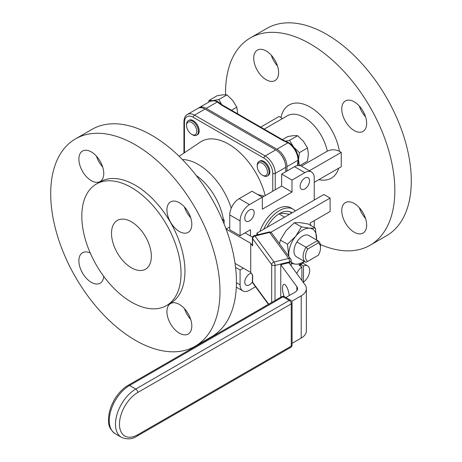 <?xml version="1.0" encoding="UTF-8"?>
<svg xmlns="http://www.w3.org/2000/svg" width="462" height="462" viewBox="0 0 462 462"><rect width="100%" height="100%" fill="white"/><g stroke="black" fill="none" stroke-linecap="round" stroke-linejoin="round"><path stroke-width="0.69" d="M292.076 343.353L301.207 338.08L301.207 295.824A17.573 10.147 0 0 0 306.358 288.652A17.573 10.147 0 0 0 304.966 284.696L288.86 262.728L280.769 264.709L296.875 286.677A8.79 5.07 180 0 1 297.568 288.652A8.79 5.07 180 0 1 294.993 292.238L285.863 297.511M291.701 301.316L301.207 295.824M306.358 288.652L306.358 330.908A17.573 10.147 180 0 1 301.207 338.08M284.142 296.546A8.801 2.801 76.3 0 1 282.525 288.23A8.801 2.801 76.3 0 1 283.864 284.361A8.801 2.801 76.3 0 1 289.264 295.547M280.769 264.709L280.769 297.205M270.836 232.294L330.111 198.071L330.111 211.504L310.066 223.071A25.878 14.94 -60 0 1 310.845 225.502M302.743 281.664L303.476 282.091A9.927 5.735 120 0 0 309.702 270.443A9.927 5.735 120 0 0 307.646 265.898A9.927 5.735 120 0 0 303.476 265.985L300.687 264.374A9.927 5.735 120 0 0 299.093 265.292L301.882 266.903A9.927 5.735 120 0 0 296.771 273.527M295.368 210.955A27.27 15.743 120 0 0 293.191 209.211A27.27 15.743 120 0 0 263.738 229.216M293.191 209.211L290.8 207.831A27.27 15.743 120 0 0 259.927 231.416M301.882 266.903L301.882 280.492M292.082 212.855A23.608 13.629 120 0 0 291.36 212.381A23.608 13.629 120 0 0 267.024 227.321M309.546 180.786A6.647 3.84 120 0 0 308.171 177.749A6.647 3.84 120 0 0 303.049 179.527A6.647 3.84 120 0 0 300.144 186.215A6.647 3.84 120 0 0 301.524 189.258A6.647 3.84 120 0 0 306.647 187.48A6.647 3.84 120 0 0 309.546 180.786M254.181 212.751A6.647 3.84 120 0 0 252.806 209.713A6.647 3.84 120 0 0 247.684 211.492A6.647 3.84 120 0 0 244.779 218.18A6.647 3.84 120 0 0 246.159 221.223A6.647 3.84 120 0 0 251.282 219.444A6.647 3.84 120 0 0 254.181 212.751M251.386 273.337A6.647 3.84 120 0 0 244.779 282.109A6.647 3.84 120 0 0 246.159 285.152A6.647 3.84 120 0 0 252.431 281.918M243.289 268.133L240.084 269.987L240.084 284.823A13.294 7.675 120 0 0 242.833 290.91A13.294 7.675 120 0 0 249.48 290.252L255.521 286.763M314.247 227.466L314.247 220.663M314.247 200.058L314.247 178.078A13.294 7.675 120 0 0 311.492 171.991A13.294 7.675 120 0 0 304.845 172.649L291.996 180.065L291.996 192.053L262.329 209.182L262.329 197.193L249.48 204.614A13.294 7.675 120 0 0 240.084 220.894L240.084 235.73L250.462 229.735L250.462 235.984M290.101 211.798A23.608 13.629 -60 0 1 291.447 213.219M262.329 197.193L251.998 191.228L239.149 198.648A13.294 7.675 120 0 0 229.753 214.928L229.753 229.77L240.084 235.73M311.492 171.991L301.16 166.025A13.294 7.675 120 0 0 294.513 166.684L281.664 174.105L281.664 186.094L262.329 197.257M265.188 195.605A54.58 31.514 -120 0 0 228.609 144.132A54.58 31.514 -120 0 0 201.317 141.43L179.141 156.318M257.548 194.433L264.137 196.154M196.188 175.439A43.982 25.393 60 0 1 223.423 219.693A213.103 123.036 180 0 1 222.107 219.19M224.041 223.799L224.168 219.952L223.423 219.693M257.23 166.256L257.23 165.338A8.374 4.834 60 0 1 258.963 161.504L259.76 161.042A8.374 4.834 60 0 1 266.216 163.288A8.374 4.834 60 0 1 269.872 171.72A8.374 4.834 60 0 1 268.133 175.548L267.342 176.01A8.374 4.834 60 0 1 263.149 175.595L262.352 175.138A7.248 4.187 -120 0 0 267.481 172.176A7.248 4.187 -120 0 0 262.352 163.3A7.248 4.187 -120 0 0 257.23 166.256A7.248 4.187 -120 0 0 262.352 175.138L263.149 175.595M196.662 135.204L197.459 134.742A8.374 4.834 -120 0 0 199.191 130.913A8.374 4.834 -120 0 0 195.536 122.482A8.374 4.834 -120 0 0 189.079 120.236L188.282 120.698A8.374 4.834 60 0 1 192.475 121.113A8.374 4.834 60 0 1 198.394 131.37A8.374 4.834 60 0 1 196.662 135.204A8.374 4.834 60 0 1 192.475 134.788L191.678 134.332A7.248 4.187 -120 0 0 196.8 131.37A7.248 4.187 -120 0 0 191.678 122.494A7.248 4.187 -120 0 0 186.55 125.45A7.248 4.187 -120 0 0 191.678 134.332L192.475 134.788M258.963 161.504A8.374 4.834 60 0 1 263.149 161.919A8.374 4.834 60 0 1 269.075 172.176A8.374 4.834 60 0 1 267.342 176.01M186.55 125.45L186.55 124.532A8.374 4.834 60 0 1 188.282 120.698M285.764 171.737L285.764 167.325A14.235 8.218 -120 0 0 275.698 149.89L205.018 109.084A14.235 8.218 -120 0 0 197.903 108.379L187.393 114.443A14.235 8.218 60 0 1 194.514 115.148L265.194 155.954L275.698 149.89M284.656 161.371A11.983 6.918 -120 0 0 280.301 153.829M286.96 171.044L286.96 166.638A14.235 8.218 -120 0 0 276.894 149.197L206.214 108.391A14.235 8.218 -120 0 0 199.099 107.686A14.235 8.218 -120 0 0 198.527 108.073M297.47 165.679L298.042 160.239L286.96 166.638M276.894 149.197L287.976 142.798L282.975 140.575L221.148 104.88L217.296 101.992L206.214 108.391M237.699 113.843L236.827 107.161L231.479 110.251M236.827 107.161L232.773 100.514L226.958 94.883L218.849 99.561L221.691 104.585M226.958 94.883L222.903 94.814L217.088 95.761L208.98 100.445L212.15 100.572M213.034 100.514L218.849 99.561M208.628 102.183L208.98 100.445M217.966 101.836A13.958 8.062 -120 0 0 214.899 100.629L210.175 101.288A14.235 8.218 -120 0 1 217.296 101.992A1.761 1.016 120 0 1 217.966 101.836A13.958 8.062 -120 0 1 220.287 103.494L222.031 104.793A1.761 1.016 120 0 0 221.148 104.88M287.087 141.886A13.958 8.062 60 0 1 287.197 141.926A13.958 8.062 60 0 1 288.646 142.643A13.958 8.062 60 0 1 293.584 147.014L299.399 152.645L298.516 159.737L299.399 165.806M285.221 141.147L289.53 140.367L293.584 147.014A13.958 8.062 -120 0 1 298.516 159.737A13.958 8.062 60 0 1 298.412 161.348A13.958 8.062 60 0 1 298.394 161.463M299.884 165.529L307.507 161.128L308.391 154.037L307.507 147.967L303.453 141.32L297.638 135.689L293.584 135.62L287.762 136.567L282.415 139.657M297.638 135.689L289.53 140.367M307.507 147.967L299.399 152.645M297.736 165.483A1.761 1.016 0 0 0 297.984 164.963L297.984 165.448M222.031 104.793L283.853 140.488A1.761 1.016 120 0 0 282.975 140.575M281.664 174.105L291.996 180.065M281.664 186.094L291.996 192.053M235.574 267.382L240.084 269.987M190.708 217.769A17.602 10.164 60 0 1 184.482 206.988M102.668 166.938A17.602 10.164 60 0 1 96.442 156.156M190.708 319.433A17.602 10.164 60 0 1 184.482 308.651M195.195 346.211L211.66 336.7A119.698 69.109 -120 0 0 230.007 240.789A119.698 69.109 -120 0 0 151.807 135.308A119.698 69.109 -120 0 0 91.961 129.377L75.497 138.883A119.698 69.109 -120 0 0 57.149 234.8A119.698 69.109 -120 0 0 135.343 340.28A119.698 69.109 -120 0 0 195.195 346.211A119.698 69.109 -120 0 0 213.542 250.294A119.698 69.109 -120 0 0 135.343 144.814A119.698 69.109 -120 0 0 75.497 138.883M179.366 202.76A17.602 10.164 -120 0 0 170.565 201.888A17.602 10.164 -120 0 0 167.868 215.991A17.602 10.164 -120 0 0 179.366 231.502A17.602 10.164 -120 0 0 188.167 232.374A17.602 10.164 -120 0 0 190.864 218.272A17.602 10.164 -120 0 0 179.366 202.76M91.326 151.929A17.602 10.164 -120 0 0 82.525 151.057A17.602 10.164 -120 0 0 79.822 165.159A17.602 10.164 -120 0 0 91.326 180.671A17.602 10.164 -120 0 0 100.127 181.543A17.602 10.164 -120 0 0 102.824 167.44A17.602 10.164 -120 0 0 91.326 151.929M90.263 253.032A17.602 10.164 -120 0 0 82.525 252.72A17.602 10.164 -120 0 0 79.822 266.822A17.602 10.164 -120 0 0 91.326 282.334A17.602 10.164 -120 0 0 100.127 283.206A17.602 10.164 -120 0 0 103.725 276.345M179.366 304.418A17.602 10.164 -120 0 0 170.565 303.546A17.602 10.164 -120 0 0 167.868 317.654A17.602 10.164 -120 0 0 179.366 333.166A17.602 10.164 -120 0 0 188.167 334.038A17.602 10.164 -120 0 0 190.864 319.929A17.602 10.164 -120 0 0 179.366 304.418M166.505 305.573L170.426 303.309A70.16 40.506 -120 0 0 181.179 247.089A70.16 40.506 -120 0 0 135.343 185.262A70.16 40.506 -120 0 0 100.266 181.785L96.344 184.049A70.16 40.506 -120 0 0 85.591 240.269A70.16 40.506 -120 0 0 131.422 302.096A70.16 40.506 -120 0 0 166.505 305.573A70.16 40.506 -120 0 0 177.258 249.353A70.16 40.506 -120 0 0 131.422 187.526A70.16 40.506 -120 0 0 96.344 184.049M131.422 221.812A28.165 16.262 -120 0 0 117.342 220.42A28.165 16.262 -120 0 0 113.023 242.989A28.165 16.262 -120 0 0 131.422 267.804A28.165 16.262 -120 0 0 145.507 269.202A28.165 16.262 -120 0 0 149.821 246.633A28.165 16.262 -120 0 0 131.422 221.812M224.168 219.952L222.776 220.755M314.247 182.317L341.256 166.724L341.256 152.35L309.367 170.761M301.374 166.147L327.287 151.184C331.364 149.307 335.406 149.342 339.408 151.282A42.244 24.394 -120 0 0 310.193 107.109A42.244 24.394 -120 0 0 280.971 117.544L282.397 118.619M341.256 152.35L339.408 151.282M280.971 117.544L279.123 116.476L260.695 127.119M354.21 130.555A17.602 10.164 -120 0 0 363.011 131.427A17.602 10.164 -120 0 0 365.708 117.325A17.602 10.164 -120 0 0 354.21 101.813A17.602 10.164 -120 0 0 345.409 100.941A17.602 10.164 -120 0 0 342.712 115.044A17.602 10.164 -120 0 0 354.21 130.555M266.17 79.73A17.602 10.164 -120 0 0 274.971 80.602A17.602 10.164 -120 0 0 277.668 66.493A17.602 10.164 -120 0 0 266.17 50.982A17.602 10.164 -120 0 0 257.369 50.11A17.602 10.164 -120 0 0 254.672 64.218A17.602 10.164 -120 0 0 266.17 79.73M354.21 232.219A17.602 10.164 -120 0 0 363.011 233.091A17.602 10.164 -120 0 0 365.708 218.988A17.602 10.164 -120 0 0 354.21 203.476A17.602 10.164 -120 0 0 345.409 202.604A17.602 10.164 -120 0 0 342.712 216.707A17.602 10.164 -120 0 0 354.21 232.219M320.351 244.49A119.698 69.109 -120 0 0 370.039 245.264A119.698 69.109 -120 0 0 388.386 149.347A119.698 69.109 -120 0 0 310.193 43.867A119.698 69.109 -120 0 0 250.34 37.936A119.698 69.109 -120 0 0 225.566 94.739M365.558 116.822A17.602 10.164 60 0 1 359.332 106.041M277.518 65.991A17.602 10.164 60 0 1 271.292 55.209M365.558 218.486A17.602 10.164 60 0 1 359.332 207.704M370.039 245.264L386.503 235.759A119.698 69.109 -120 0 0 404.851 139.842A119.698 69.109 -120 0 0 326.657 34.361A119.698 69.109 -120 0 0 266.805 28.43L250.34 37.936M303.476 282.091L303.476 265.985M300.687 266.21L300.687 264.374M330.111 198.071L323.897 194.485L256.93 233.148L256.93 234.985M288.675 256.248L287.497 244.219L295.709 236.267L301.438 226.877L309.65 228.216L315.379 228.118L316.568 239.969M315.379 228.118L308.212 223.983L300 222.644L294.277 222.742L286.059 230.694L280.336 240.084L287.497 244.219M280.336 240.084L279.493 243.728M294.277 222.742L301.438 226.877M304.516 261.469L301.438 264.05L295.709 264.149L291.181 263.525M304.215 261.296A19.716 11.383 -60 0 1 295.709 264.149A19.716 11.383 -60 0 1 291.181 261.925M288.9 256.554A19.716 11.383 -60 0 1 288.738 254.233A19.716 11.383 -60 0 1 295.709 236.267A19.716 11.383 -60 0 1 309.65 228.216A19.716 11.383 -60 0 1 316.62 238.132A19.716 11.383 -60 0 1 316.539 239.951M307.721 249.035A10.632 6.139 120 0 0 305.492 256.485A10.632 6.139 120 0 0 307.721 261.365L318.301 255.255A10.632 6.139 120 0 0 320.53 247.805A10.632 6.139 120 0 0 318.301 242.925L307.721 249.035L306.052 247.239L317.579 240.581L308.443 235.308A12.324 7.115 120 0 0 296.916 241.961A12.324 7.115 -60 0 0 293.971 251.213A12.324 7.115 -60 0 0 296.517 256.855L305.653 262.127A12.324 7.115 -60 0 1 303.101 256.485A12.324 7.115 -60 0 1 306.052 247.239L296.916 241.961M308.443 235.308A12.324 7.115 -60 0 1 308.841 235.51L317.977 240.783A12.324 7.115 -60 0 1 320.53 246.425L320.53 247.805M307.721 261.365L306.052 262.329A12.324 7.115 -60 0 1 305.653 262.127M317.579 255.677L318.301 255.255M318.301 242.925L317.579 240.581A12.324 7.115 -60 0 1 317.977 240.783M284.615 217.163L278.967 213.9M279.781 213.421L284.136 213.484L289.61 214.281M256.93 233.148L258.102 234.702M252.581 237.208L245.051 232.86M229.753 226.958L226.091 229.071M226.097 229.088L250.716 243.307L252.622 245.905A2.535 1.461 180 0 1 252.425 245.339L252.425 238.08A2.535 1.461 -0 0 0 252.622 238.646L252.622 245.905M235.048 263.375L250.716 272.424L252.622 275.023L252.622 282.282A2.535 1.906 143.8 0 0 252.916 283.212A2.535 2.535 0 0 1 252.425 281.716A2.535 1.461 180 0 0 252.622 282.282L268.682 304.181M250.716 243.307L250.716 272.424M268.982 232.04A2.535 0.808 76.3 0 1 269.589 232.432L254.96 236.007A2.535 0.808 -103.7 0 0 254.354 235.614L268.982 232.04A2.535 2.535 0 0 1 271.633 233.004A2.535 1.906 143.8 0 0 269.589 232.432L288.646 258.431A2.535 1.906 143.8 0 1 290.69 259.003L271.633 233.004M271.685 302.443L271.685 264.645A2.535 1.906 143.8 0 1 274.018 262.006L254.96 236.007A2.535 1.906 143.8 0 0 252.622 238.646L271.685 264.645A2.535 1.461 0 0 0 272.228 265.113A2.535 1.461 0 0 0 275.011 265.425L275.011 300.525M289.639 263.79L289.639 261.85A2.535 0.808 -103.7 0 0 288.646 258.431L274.018 262.006A2.535 0.808 76.3 0 1 275.011 265.425L289.639 261.85A2.535 1.461 -0 0 0 290.442 261.538A2.535 1.461 -0 0 0 291.181 260.499L291.181 265.898M119.473 424.18A25.878 14.94 120 0 0 137.774 434.742A2.818 1.629 60 0 1 137.191 436.03C132.415 439.281 127.165 439.709 121.437 437.312A28.69 16.568 -60 0 1 115.494 424.18A28.69 16.568 -60 0 1 135.782 389.039L289.258 300.427L283.044 296.841L129.568 385.447L135.782 389.039A2.818 1.629 60 0 1 137.774 392.486A25.878 14.94 120 0 0 119.473 424.18M137.774 434.742L291.251 346.13L291.251 303.875L137.774 392.486M115.223 433.726C106.959 427.419 108.039 420.657 109.402 411.838L111.319 405.884L114.137 400.092C117.96 393.532 122.638 388.6 128.159 385.308A2.818 1.629 60 0 1 129.568 385.447A28.69 16.568 120 0 0 110.822 410.735A28.69 16.568 120 0 0 115.223 433.726L121.437 437.312M292.076 302.726A2.818 2.818 0 0 0 290.667 300.288A2.818 1.629 -60 0 0 289.258 300.427A2.818 1.629 60 0 1 291.251 303.875A2.818 1.629 0 0 0 292.076 302.726L292.076 344.981A2.818 1.629 180 0 1 291.251 346.13A2.818 1.629 60 0 1 290.667 347.418L137.191 436.03M296.875 290.633L296.875 286.677M182.363 159.534A51.143 29.528 60 0 1 198.262 164.46A51.143 29.528 60 0 1 231.254 208.171M272.771 191.228L272.771 173.389A12.474 7.201 -120 0 0 263.946 158.108L193.272 117.302A12.474 7.201 -120 0 0 184.448 122.395L184.448 152.35L184.448 122.395A1.761 1.016 0 0 1 183.934 121.679L183.934 152.726M285.764 167.325L275.26 173.389L275.26 189.79M298.516 159.737A1.761 1.016 0 0 1 298.042 160.239A14.235 8.218 -120 0 0 287.976 142.798A1.761 1.016 -60 0 1 288.646 142.643M263.946 158.108A1.761 1.016 120 0 1 265.194 155.954A14.235 8.218 60 0 1 275.26 173.389A1.761 1.016 0 0 1 272.771 173.389M205.018 109.084L194.514 115.148A1.761 1.016 120 0 0 193.272 117.302M294.513 166.684L304.845 172.649M239.149 198.648L249.48 204.614M229.753 214.928L240.084 220.894M236.446 282.727L240.084 284.823M318.907 179.626A42.244 24.394 -120 0 0 338.762 168.162M327.287 151.184A33.795 19.514 -120 0 0 287.318 115.783L264.189 129.135M128.159 385.308L281.635 296.702A2.818 1.629 60 0 1 283.044 296.841A2.818 1.629 -60 0 1 284.453 296.702L290.667 300.288M307.646 265.898L302.691 263.04M199.099 107.686L210.175 101.288M297.984 164.963L298.412 161.348M287.197 141.926L283.853 140.488M183.934 121.679C184.142 117.914 185.297 115.506 187.393 114.443M236.325 287.15L242.833 290.91M252.425 274.751L252.425 281.716M268.405 304.337L252.916 283.212M254.354 235.614A2.535 2.535 0 0 0 252.425 238.08M291.181 260.499A2.535 2.535 0 0 0 290.69 259.003M290.667 347.418A2.818 2.818 0 0 0 292.076 344.981M284.453 296.702A2.818 2.818 0 0 0 281.635 296.702"/></g></svg>
